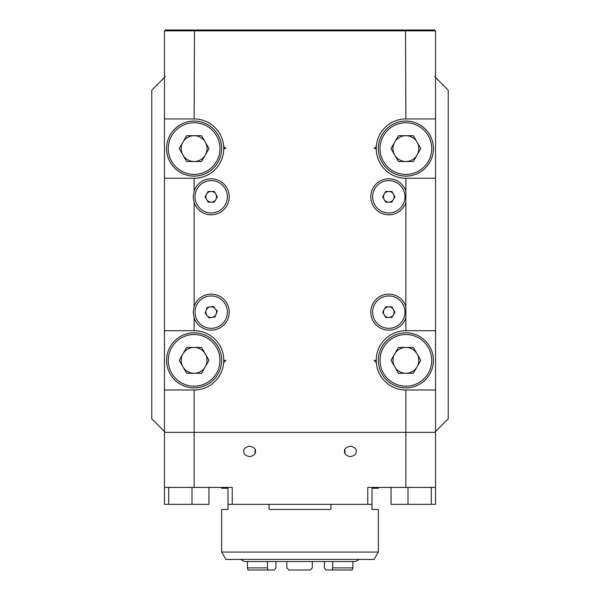 <?xml version="1.0" encoding="UTF-8"?>
<svg xmlns="http://www.w3.org/2000/svg" width="600" height="600" viewBox="0 0 600 600"><rect width="100%" height="100%" fill="white"/><g stroke="black" fill="none" stroke-linecap="round" stroke-linejoin="round"><path stroke-width="0.9" d="M255.48 451.418C255.81 453.915 253.868 455.685 249.638 456.705C245.415 455.685 243.465 453.915 243.795 451.418C243.465 448.912 245.415 447.143 249.638 446.123C253.868 447.143 255.81 448.912 255.48 451.418M255.09 449.513L255.09 453.315M344.52 451.418C344.19 448.912 346.132 447.143 350.362 446.123C354.585 447.143 356.535 448.912 356.205 451.418C356.535 453.915 354.585 455.685 350.362 456.705C346.132 455.685 344.19 453.915 344.52 451.418M344.91 453.315L344.91 449.513M192 487.418L192 504.353L164.468 504.353L164.468 487.418L232.237 487.418L232.237 504.353L228 504.353L228 487.418M194.115 487.418L194.115 432.353L405.885 432.353L164.468 432.353L164.468 487.418M372 487.418L372 504.353L367.763 504.353L367.763 487.418L405.885 487.418L405.885 432.353L435.533 432.353L435.533 504.353L391.058 504.353L391.058 487.418M405.885 487.418L435.533 487.418M192 504.353L208.942 504.353L208.942 487.418M367.763 504.353L232.237 504.353M408 487.418L408 504.353M196.065 306.428A16.178 16.178 0 0 0 213.817 328.103A16.178 16.178 0 0 0 223.718 301.89A16.178 16.178 0 0 0 196.065 306.428M207.292 307.373L213.375 306.375L217.282 311.145L215.1 316.905L209.025 317.903L205.118 313.14L207.292 307.373M210.337 306.87A5.34 5.34 0 0 0 207.067 315.517A5.34 5.34 0 0 0 216.195 314.025A5.34 5.34 0 0 0 210.337 306.87M388.8 328.32A16.178 16.178 0 0 0 402.81 304.05A16.178 16.178 0 0 0 374.79 304.05A16.178 16.178 0 0 0 388.8 328.32M385.717 317.475L382.642 312.142L385.717 306.803L391.882 306.803L394.965 312.142L391.882 317.475L385.717 317.475M384.18 314.805A5.34 5.34 0 0 0 393.42 314.805A5.34 5.34 0 0 0 388.8 306.803A5.34 5.34 0 0 0 384.18 314.805M378.353 552.075L374.115 559.418L225.885 559.418L221.647 552.075L378.353 552.075L378.353 509.438L372 509.438L372 504.353M330.907 504.353L330.907 509.438L269.093 509.438L269.093 504.353M221.647 552.075L221.647 509.438L228 509.438L228 504.353M221.647 487.418L221.647 488.257L228 488.257M372 488.257L378.353 488.257L378.353 487.418M240.712 559.418L244.373 561.533L355.627 561.533L359.288 559.418M332.685 561.533L332.685 567.885L332.062 570L325.875 570L324.45 567.885L324.45 561.533M275.925 561.533L275.925 567.885L274.478 570L268.118 570L267.465 567.885L267.465 561.533M312.293 561.533L312.293 567.885L310.215 570L288.938 570L286.86 567.885L286.86 561.533M332.685 567.885L352.875 567.885L352.875 561.533M352.875 567.885L352.245 570L332.062 570M268.118 570L248.04 570L247.373 567.885L247.373 561.533M376.32 362.558L374.115 360.353L376.237 360.353A29.648 29.648 0 0 0 405.885 390L405.885 432.353L434.685 432.353L435.533 431.505L435.533 77.438L434.685 76.59L435.533 76.59L435.533 30.848L164.468 30.848L165.315 30L434.685 30L435.533 30.848M209.017 360.353L201.57 373.26L186.667 373.26L179.212 360.353L186.667 347.445L201.57 347.445L209.017 360.353M194.115 387.885A27.532 27.532 0 0 1 170.273 346.59A27.532 27.532 0 0 1 217.958 346.59A27.532 27.532 0 0 1 194.115 387.885A27.532 27.532 0 0 1 170.273 346.59A27.532 27.532 0 0 1 217.958 346.59A27.532 27.532 0 0 1 194.115 387.885M194.115 347.445A12.908 12.908 0 0 0 182.94 366.81A12.908 12.908 0 0 0 205.298 366.81A12.908 12.908 0 0 0 194.115 347.445M223.68 146.392A29.648 29.648 0 0 1 223.763 148.59L225.885 148.59L223.68 146.392A29.648 29.648 0 0 0 194.115 118.942L194.468 30M223.763 360.353A29.648 29.648 0 0 1 223.68 362.558L225.885 360.353L223.763 360.353A29.648 29.648 0 0 0 194.115 330.705L164.468 330.705L164.468 178.238L194.115 178.238L194.115 191.13L193.2 196.8L194.115 202.478L194.115 306.465L193.2 312.142L194.115 317.812L194.115 330.705M376.237 148.59A29.648 29.648 0 0 1 376.32 146.392L374.115 148.59L376.237 148.59A29.648 29.648 0 0 0 405.885 178.238L435.533 178.238M194.115 390L194.115 432.353L165.315 432.353L164.468 431.505L164.468 390L194.115 390A29.648 29.648 0 0 0 223.68 362.558M405.885 390L435.533 390M435.533 330.705L405.885 330.705L405.885 178.238M194.115 118.942L164.468 118.942L164.468 77.438L165.315 76.59L164.468 76.59L164.468 30.848M194.115 178.238A29.648 29.648 0 0 0 223.763 148.59M194.115 202.478A18 18 0 0 0 221.812 211.343A18 18 0 0 0 221.812 182.265A18 18 0 0 0 194.115 191.13M194.115 317.812A18 18 0 0 0 221.812 326.678A18 18 0 0 0 221.812 297.6A18 18 0 0 0 194.115 306.465M405.885 330.705A29.648 29.648 0 0 0 376.237 360.353M405.885 317.812A18 18 0 0 1 370.8 312.142A18 18 0 0 1 405.885 306.465M405.885 202.478A18 18 0 0 1 370.8 196.8A18 18 0 0 1 405.885 191.13M435.533 118.942L405.885 118.942A29.648 29.648 0 0 0 376.32 146.392M405.885 118.942L405.533 30M164.468 390L164.468 330.705M164.468 178.238L164.468 118.942M164.468 431.505L151.762 418.8L151.762 90.142L164.468 77.438M435.533 431.505L448.237 418.8L448.237 90.142L435.533 77.438M388.8 212.985A16.178 16.178 0 0 0 402.81 188.715A16.178 16.178 0 0 0 374.79 188.715A16.178 16.178 0 0 0 388.8 212.985M385.717 202.14L382.642 196.8L385.717 191.468L391.882 191.468L394.965 196.8L391.882 202.14L385.717 202.14M384.18 199.47A5.34 5.34 0 0 0 393.42 199.47A5.34 5.34 0 0 0 388.8 191.468A5.34 5.34 0 0 0 384.18 199.47M211.2 212.985A16.178 16.178 0 0 0 225.21 188.715A16.178 16.178 0 0 0 197.19 188.715A16.178 16.178 0 0 0 211.2 212.985M208.118 202.14L205.035 196.8L208.118 191.468L214.282 191.468L217.358 196.8L214.282 202.14L208.118 202.14M206.58 199.47A5.34 5.34 0 0 0 215.82 199.47A5.34 5.34 0 0 0 211.2 191.468A5.34 5.34 0 0 0 206.58 199.47M209.017 148.59L201.57 161.498L186.667 161.498L179.212 148.59L186.667 135.683L201.57 135.683L209.017 148.59M194.115 176.115A27.532 27.532 0 0 1 170.273 134.828A27.532 27.532 0 0 1 217.958 134.828A27.532 27.532 0 0 1 194.115 176.115A27.532 27.532 0 0 1 170.273 134.828A27.532 27.532 0 0 1 217.958 134.828A27.532 27.532 0 0 1 194.115 176.115M194.115 135.683A12.908 12.908 0 0 0 182.94 155.04A12.908 12.908 0 0 0 205.298 155.04A12.908 12.908 0 0 0 194.115 135.683M420.787 148.59L413.332 161.498L398.43 161.498L390.982 148.59L398.43 135.683L413.332 135.683L420.787 148.59M405.885 176.115A27.532 27.532 0 0 1 382.043 134.828A27.532 27.532 0 0 1 429.728 134.828A27.532 27.532 0 0 1 405.885 176.115A27.532 27.532 0 0 1 382.043 134.828A27.532 27.532 0 0 1 429.728 134.828A27.532 27.532 0 0 1 405.885 176.115M405.885 135.683A12.908 12.908 0 0 0 394.702 155.04A12.908 12.908 0 0 0 417.06 155.04A12.908 12.908 0 0 0 405.885 135.683M420.787 360.353L413.332 373.26L398.43 373.26L390.982 360.353L398.43 347.445L413.332 347.445L420.787 360.353M405.885 387.885A27.532 27.532 0 0 1 382.043 346.59A27.532 27.532 0 0 1 429.728 346.59A27.532 27.532 0 0 1 405.885 387.885A27.532 27.532 0 0 1 382.043 346.59A27.532 27.532 0 0 1 429.728 346.59A27.532 27.532 0 0 1 405.885 387.885M405.885 347.445A12.908 12.908 0 0 0 394.702 366.81A12.908 12.908 0 0 0 417.06 366.81A12.908 12.908 0 0 0 405.885 347.445M168.705 487.418L168.705 504.353M431.295 504.353L431.295 487.418M247.373 567.885L267.465 567.885M194.115 386.19A25.838 25.838 0 0 0 216.495 347.438A25.838 25.838 0 0 0 171.743 347.438A25.838 25.838 0 0 0 194.115 386.19M194.115 174.428A25.838 25.838 0 0 0 216.495 135.667A25.838 25.838 0 0 0 171.743 135.667A25.838 25.838 0 0 0 194.115 174.428M405.885 174.428A25.838 25.838 0 0 0 428.257 135.667A25.838 25.838 0 0 0 383.505 135.667A25.838 25.838 0 0 0 405.885 174.428M405.885 386.19A25.838 25.838 0 0 0 428.257 347.438A25.838 25.838 0 0 0 383.505 347.438A25.838 25.838 0 0 0 405.885 386.19"/></g></svg>
